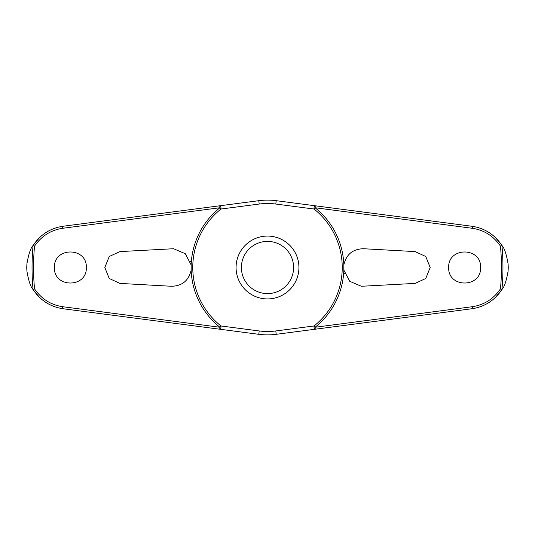 <?xml version="1.0" encoding="UTF-8"?>
<svg xmlns="http://www.w3.org/2000/svg" width="535" height="535" viewBox="0 0 535 535"><rect width="100%" height="100%" fill="white"/><g stroke="black" fill="none" stroke-linecap="round" stroke-linejoin="round"><path stroke-width="0.8" d="M191.162 270.048C188.748 280.594 182.194 285.998 171.488 286.272L119.873 283.403L109.227 278.481L104.833 267.5L109.227 256.519L119.873 251.597L173.574 248.728L185.277 253.684L191.162 264.952L191.162 270.048A76.385 76.385 0 0 0 219.918 327.253L219.765 329.212L258.773 334.308A67.377 67.377 0 0 0 276.227 334.308L472.057 308.728C484.763 306.782 494.741 300.349 502.004 289.422C504.378 286.927 506.404 280.828 508.089 271.131L508.25 267.674A240.75 240.75 0 0 0 508.25 267.326L508.089 263.869C506.404 254.172 504.378 248.073 502.004 245.578C494.741 234.651 484.763 228.218 472.057 226.272A2.133 0.508 97.4 0 1 472.305 228.284C484.162 230.09 493.558 236.049 500.472 246.16A233.949 233.949 0 0 1 500.472 288.846C493.558 298.951 484.162 304.91 472.305 306.715L315.082 327.253A76.385 76.385 0 0 0 343.838 270.048L343.838 264.952C346.252 254.406 352.806 249.002 363.512 248.728L415.127 251.597L425.773 256.519L430.167 267.5L425.773 278.481L415.127 283.403L361.426 286.272L349.723 281.316L343.838 270.048M495.022 297.848A229.542 229.542 0 0 1 495.015 297.921L501.957 289.488M507.621 274.689L508.043 271.666M343.838 264.952A76.385 76.385 0 0 0 315.082 207.747L315.235 205.788L276.227 200.692A67.377 67.377 0 0 0 258.773 200.692L62.943 226.272C50.236 228.218 40.259 234.651 32.996 245.578C30.622 248.073 28.596 254.172 26.91 263.869L26.75 267.326A240.75 240.75 0 0 0 26.75 267.674L26.91 271.131C28.596 280.828 30.622 286.927 32.996 289.422C40.259 300.349 50.236 306.782 62.943 308.728A2.133 0.508 -82.6 0 1 62.695 306.715C50.838 304.91 41.442 298.951 34.528 288.84A233.949 233.949 0 0 1 34.528 246.153L33.07 245.538A235.46 235.46 0 0 0 33.07 289.462L32.996 289.422M33.337 289.963L39.985 297.921A229.542 229.542 0 0 1 39.978 297.848M62.943 308.728L219.765 329.212A2.133 0.93 -82.6 0 0 220.962 327.219A2.133 0.93 -82.6 0 0 220.982 327.099A2.133 0.93 -82.6 0 0 220.948 325.962A74.726 74.726 0 0 1 220.948 209.038A2.133 0.93 -97.4 0 0 220.982 207.901A2.133 0.93 -97.4 0 0 220.962 207.781A2.133 0.93 -97.4 0 0 219.765 205.788L219.918 207.747A76.385 76.385 0 0 0 191.162 264.952M472.057 226.272L315.235 205.788A2.133 0.93 97.4 0 0 314.038 207.781A2.133 0.93 97.4 0 0 314.018 207.901A2.133 0.93 97.4 0 0 314.052 209.038A74.726 74.726 0 0 1 314.052 325.962A2.133 0.93 82.6 0 0 314.018 327.099A2.133 0.93 82.6 0 0 314.038 327.219A2.133 0.93 82.6 0 0 315.235 329.212L315.082 327.253L314.052 325.962L275.792 330.958L276.227 334.308L361.767 323.133M39.978 237.152A229.542 229.542 0 0 1 39.985 237.079L33.043 245.511M27.379 260.311L26.957 263.334M501.663 245.037L495.015 237.079A229.542 229.542 0 0 1 495.022 237.152M502.004 289.422L501.93 289.462A235.46 235.46 0 0 0 501.93 245.538L500.472 246.153M34.528 246.16C41.442 236.049 50.838 230.09 62.695 228.284L219.918 207.747L220.948 209.038L259.207 204.042A63.999 63.999 0 0 1 275.792 204.042L314.052 209.038L315.082 207.747L472.305 228.284M54.389 267.5C53.647 246.822 87.091 246.816 86.349 267.5C87.091 288.184 53.647 288.178 54.389 267.5M448.651 267.5C447.909 246.816 481.353 246.822 480.611 267.5C481.353 288.178 447.909 288.184 448.651 267.5M345.697 259.007L345.309 259.809M361.767 211.867L276.227 200.692L275.792 204.042M259.207 204.042L258.773 200.692L173.233 211.867M190.433 261.742L190.166 260.973M344.567 273.258L344.834 274.027M189.303 275.993L189.691 275.191M267.5 298.925A31.425 31.425 0 0 0 298.925 267.5A31.425 31.425 0 0 0 267.5 236.075A31.425 31.425 0 0 0 236.075 267.5A31.425 31.425 0 0 0 267.5 298.925A31.425 31.425 0 0 1 236.075 267.5A31.425 31.425 0 0 1 267.5 236.075M173.233 323.133L258.773 334.308L259.207 330.958L220.948 325.962L219.918 327.253L62.695 306.715M500.472 288.846L501.93 289.462M33.07 289.462L34.528 288.846M62.943 226.272A2.133 0.508 82.6 0 0 62.695 228.284M472.057 308.728A2.133 0.508 -97.4 0 0 472.305 306.715M508.089 271.131A240.616 240.616 0 0 0 508.089 263.869M26.91 263.869A240.616 240.616 0 0 0 26.91 271.131M293.601 267.5A26.101 26.101 0 0 0 267.5 241.399A26.101 26.101 0 0 0 241.399 267.5A26.101 26.101 0 0 0 267.5 293.601A26.101 26.101 0 0 0 293.601 267.5M275.792 330.958A63.999 63.999 0 0 1 259.207 330.958"/></g></svg>
